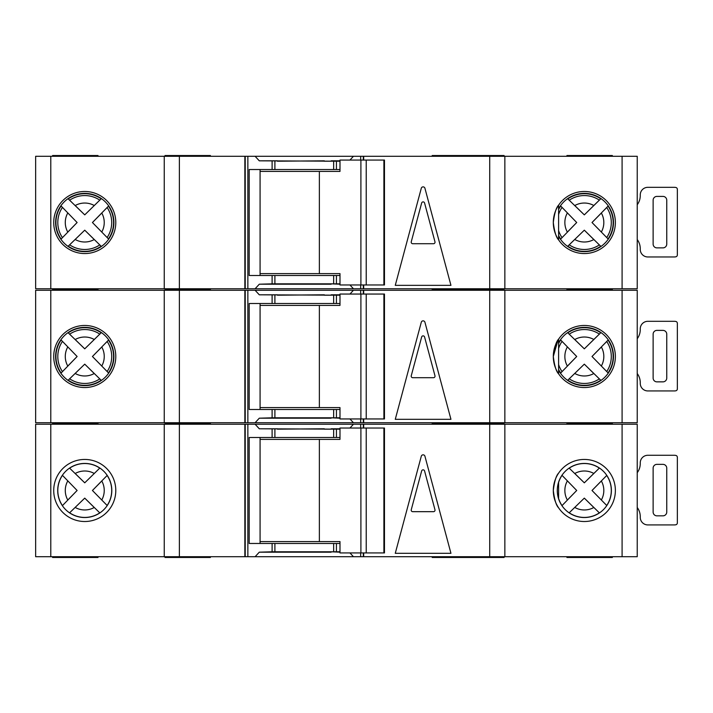 <?xml version="1.0" encoding="UTF-8"?>
<svg xmlns="http://www.w3.org/2000/svg" width="713" height="713" viewBox="0 0 713 713"><rect width="100%" height="100%" fill="white"/><g stroke="black" fill="none" stroke-linecap="round" stroke-linejoin="round"><path stroke-width="1.07" d="M383.897 552.932L383.897 428.032L384.467 428.032L384.467 552.932L366.224 552.932L366.224 428.032L339.994 428.032L339.994 439.386L260.076 439.386M366.224 552.932L360.903 552.932L360.903 428.032M360.903 552.932L339.994 552.932L339.994 541.577L319.362 541.577L319.362 439.386M319.362 541.577L260.076 541.577M383.897 428.032L366.224 428.032M584.339 463.432A27.049 27.049 0 0 0 557.29 490.482A27.049 27.049 0 0 0 584.339 517.531A27.049 27.049 0 0 0 611.389 490.482A27.049 27.049 0 0 0 584.339 463.432M637.235 472.683A15.142 15.142 0 0 0 640.256 463.61L640.256 462.853A7.567 7.567 0 0 1 647.823 455.277L674.32 455.277A7.567 7.567 0 0 1 675.835 455.438A1.889 1.889 0 0 1 677.35 457.291L677.35 522.914A1.889 1.889 0 0 1 675.835 524.768A7.567 7.567 0 0 1 674.32 524.92L647.823 524.92A7.567 7.567 0 0 1 640.256 517.353L640.256 516.595A15.142 15.142 0 0 0 637.235 507.513M662.965 515.838L656.914 515.838A3.788 3.788 0 0 1 653.126 512.05L653.126 468.147A3.788 3.788 0 0 1 656.914 464.368L662.965 464.368A3.788 3.788 0 0 1 666.753 468.147L666.753 512.05A3.788 3.788 0 0 1 662.965 515.838M84.758 463.432A27.049 27.049 0 0 0 57.708 490.482A27.049 27.049 0 0 0 84.758 517.531A27.049 27.049 0 0 0 111.807 490.482A27.049 27.049 0 0 0 84.758 463.432M569.143 512.852L584.321 498.129L599.357 512.861A26.951 26.951 0 0 1 569.215 512.79L584.321 498.129L593.822 507.496A19.483 19.483 0 0 1 574.776 507.451M69.553 512.852L84.74 498.129L99.775 512.861A26.951 26.951 0 0 1 69.633 512.79L84.74 498.129L94.232 507.496A19.483 19.483 0 0 1 75.195 507.451M504.1 556.71L504.1 557.468L432.194 557.468L432.194 556.71M504.1 424.244L504.1 423.486L432.194 423.486L432.194 422.729M432.194 424.244L432.194 423.486L458.691 423.486L458.691 422.729M612.351 556.71L612.351 557.468L566.933 557.468L566.933 556.71M566.933 424.244L566.933 422.729M210.406 556.71L210.406 557.468L164.997 557.468L164.997 556.71M210.406 424.244L210.406 423.486L164.997 423.486L164.997 422.729M164.997 424.244L164.997 423.486L210.406 423.486L210.406 422.729M458.691 557.468L458.691 556.71M458.691 424.244L458.691 423.486L504.1 423.486L504.1 422.729M84.758 521.515A31.033 31.033 0 0 1 53.725 490.482A31.033 31.033 0 0 1 84.758 459.448A31.033 31.033 0 0 1 115.791 490.482A31.033 31.033 0 0 1 84.758 521.515L84.758 521.515M553.306 490.482C554.429 481.302 556.193 475.518 558.6 473.138C556.211 475.491 554.447 481.257 553.306 490.446C554.411 499.617 556.176 505.41 558.6 507.825C556.211 505.49 554.447 499.706 553.306 490.482L553.841 484.733M558.6 507.825L557.878 506.693M584.339 521.515A31.033 31.033 0 0 1 553.306 490.482A31.033 31.033 0 0 1 584.339 459.448A31.033 31.033 0 0 1 615.372 490.482A31.033 31.033 0 0 1 584.339 521.515M331.144 551.791L339.994 552.174M622.092 556.71L622.092 424.244L637.235 424.244L637.235 556.71L255.111 556.71L259.291 552.174L331.144 552.174M331.144 429.164L324.326 429.164M324.326 428.789L277.402 429.164M255.111 556.71L247.866 556.71L247.866 424.244L50.792 424.244L50.792 556.71L35.65 556.71L35.65 424.244L50.792 424.244M50.792 556.71L247.866 556.71M622.092 424.244L353.434 424.244L349.949 428.032M277.402 428.789L259.291 428.789L255.111 424.244L247.866 424.244M255.111 424.244L353.434 424.244M107.208 505.562L92.432 490.482L107.137 475.464A26.951 26.951 0 0 1 107.137 505.49L92.432 490.482L101.781 480.999A19.483 19.483 0 0 1 101.781 499.956M105.497 477.166L106.424 476.213M106.647 475.981L107.102 475.509M98.073 511.221L99.027 512.148M99.259 512.371L99.731 512.825M62.379 475.277L77.12 490.482L62.45 505.606A26.951 26.951 0 0 1 62.45 475.348L77.12 490.482L67.788 500.045A19.483 19.483 0 0 1 67.788 480.918M64.081 503.895L63.163 504.857M62.94 505.089L62.486 505.562M99.847 468.022L84.74 482.826L69.553 468.102M71.336 469.805L70.382 468.887M70.141 468.664L69.669 468.209M69.633 468.174A26.951 26.951 0 0 1 99.775 468.093L84.74 482.826L75.195 473.503A19.483 19.483 0 0 1 94.232 473.459M593.822 473.459L584.321 482.826L569.215 468.174A26.951 26.951 0 0 1 599.357 468.093L593.822 473.459A19.483 19.483 0 0 0 574.776 473.503L584.321 482.826L599.428 468.022M606.79 505.562L592.013 490.482L606.727 475.464A26.951 26.951 0 0 1 606.727 505.49L592.013 490.482L601.362 480.999A19.483 19.483 0 0 1 601.362 499.956M605.087 477.166L606.005 476.213M606.228 475.981L606.683 475.509M597.654 511.221L598.608 512.148M598.84 512.371L599.312 512.825M561.96 475.277L576.71 490.482L562.031 505.606A26.951 26.951 0 0 1 558.6 498.485M563.662 503.895L562.744 504.857M562.521 505.089L562.076 505.562M558.6 482.469A26.951 26.951 0 0 1 562.031 475.348L576.71 490.482L567.37 500.045A19.483 19.483 0 0 1 567.37 480.918M570.926 469.805L569.963 468.887M569.732 468.664L569.25 468.209M421.285 456.24A1.889 1.889 0 0 1 424.939 456.24L450.946 553.306L395.269 553.306L421.285 456.24M363.692 556.71L363.692 552.932M363.692 428.032L363.692 424.244M349.949 552.932L353.434 556.71M339.994 429.164L259.291 428.789M339.994 437.497L333.648 437.497L333.648 429.164M339.994 551.791L333.648 551.791L333.648 543.466L339.994 543.466M259.291 552.174L272.108 551.791L272.108 543.466L333.648 543.466M333.648 437.497L249.185 437.497L249.185 543.466L272.108 543.466M333.648 551.791L272.108 551.791M245.227 556.71L245.227 424.244M244.853 556.71L244.853 424.244M164.24 556.71L164.24 424.244M504.857 556.71L504.857 424.244M363.309 556.71L363.309 552.932M363.309 428.032L363.309 424.244M260.076 437.497L260.076 543.466M52.584 424.244L52.584 422.729M98.002 424.244L98.002 423.486L52.584 423.486L98.002 423.486L98.002 422.729M98.002 556.71L98.002 557.468L52.584 557.468L52.584 556.71M612.351 424.244L612.351 423.486L566.933 423.486L612.351 423.486L612.351 422.729M339.994 428.789L331.144 428.789M411.249 509.768A1.515 1.515 0 0 0 412.711 511.676L433.513 511.676A1.515 1.515 0 0 0 434.975 509.768L424.574 470.954A1.515 1.515 0 0 0 421.65 470.954L411.249 509.768M637.235 338.711A15.142 15.142 0 0 0 640.256 329.629L640.256 328.871A7.567 7.567 0 0 1 647.823 321.305L674.32 321.305A7.567 7.567 0 0 1 675.835 321.456A1.889 1.889 0 0 1 677.35 323.31L677.35 388.933A1.889 1.889 0 0 1 675.835 390.786A7.567 7.567 0 0 1 674.32 390.938L647.823 390.938A7.567 7.567 0 0 1 640.256 383.371L640.256 382.614A15.142 15.142 0 0 0 637.235 373.532M662.965 381.856L656.914 381.856A3.788 3.788 0 0 1 653.126 378.077L653.126 334.174A3.788 3.788 0 0 1 656.914 330.386L662.965 330.386A3.788 3.788 0 0 1 666.753 334.174L666.753 378.077A3.788 3.788 0 0 1 662.965 381.856M637.235 204.729A15.142 15.142 0 0 0 640.256 195.647L640.256 194.89A7.567 7.567 0 0 1 647.823 187.323L674.32 187.323A7.567 7.567 0 0 1 675.835 187.474A1.889 1.889 0 0 1 677.35 189.328L677.35 254.951A1.889 1.889 0 0 1 675.835 256.805A7.567 7.567 0 0 1 674.32 256.965L647.823 256.965A7.567 7.567 0 0 1 640.256 249.39L640.256 248.632A15.142 15.142 0 0 0 637.235 239.559M662.965 247.874L656.914 247.874A3.788 3.788 0 0 1 653.126 244.096L653.126 200.193A3.788 3.788 0 0 1 656.914 196.405L662.965 196.405A3.788 3.788 0 0 1 666.753 200.193L666.753 244.096A3.788 3.788 0 0 1 662.965 247.874M383.897 418.95L383.897 294.05L384.467 294.05L384.467 418.95L366.224 418.95L366.224 294.05L339.994 294.05L339.994 305.405L260.076 305.405M366.224 418.95L360.903 418.95L360.903 294.05M360.903 418.95L339.994 418.95L339.994 407.595L319.362 407.595L319.362 305.405M319.362 407.595L260.076 407.595M383.897 294.05L366.224 294.05M383.897 284.968L383.897 160.069L384.467 160.069L384.467 284.968L366.224 284.968L366.224 160.069L339.994 160.069L339.994 171.423L260.076 171.423M366.224 284.968L360.903 284.968L360.903 160.069M360.903 284.968L339.994 284.968L339.994 273.614L319.362 273.614L319.362 171.423M319.362 273.614L260.076 273.614M383.897 160.069L366.224 160.069M99.775 378.888L101.148 380.207A28.823 28.823 0 0 1 68.243 380.127L84.74 364.156L99.775 378.888A26.951 26.951 0 0 1 69.633 378.808L84.74 364.156L94.232 373.523A19.483 19.483 0 0 1 75.195 373.469M599.357 378.888L600.729 380.207A28.823 28.823 0 0 1 567.833 380.127L584.321 364.156L599.357 378.888A26.951 26.951 0 0 1 569.215 378.808L584.321 364.156L593.822 373.523A19.483 19.483 0 0 1 574.776 373.469M504.1 290.271L504.1 289.514L432.194 289.514L432.194 288.756M432.194 290.271L432.194 289.514L458.691 289.514L458.691 288.756M566.933 290.271L566.933 288.756M210.406 290.271L210.406 289.514L164.997 289.514L164.997 288.756M164.997 290.271L164.997 289.514L210.406 289.514L210.406 288.756M458.691 290.271L458.691 289.514L504.1 289.514L504.1 288.756M84.758 387.533A31.033 31.033 0 0 1 53.725 356.5A31.033 31.033 0 0 1 84.758 325.467A31.033 31.033 0 0 1 115.791 356.5A31.033 31.033 0 0 1 84.758 387.533L84.758 387.533M553.306 356.5C554.429 347.32 556.193 341.545 558.6 339.156C556.211 341.509 554.447 347.276 553.306 356.464C554.411 365.635 556.176 371.428 558.6 373.844C556.211 371.509 554.447 365.724 553.306 356.5L557.994 340.092M558.6 339.156L558.6 373.844L557.459 372.017M584.339 387.533A31.033 31.033 0 0 1 553.306 356.5A31.033 31.033 0 0 1 584.339 325.467A31.033 31.033 0 0 1 615.372 356.5A31.033 31.033 0 0 1 584.339 387.533M331.144 417.809L339.994 418.192M622.092 422.729L622.092 290.271L637.235 290.271L637.235 422.729L255.111 422.729L259.291 418.192L331.144 418.192M331.144 295.191L324.326 295.191M324.326 294.808L277.402 295.191M255.111 422.729L247.866 422.729L247.866 290.271L50.792 290.271L50.792 422.729L35.65 422.729L35.65 290.271L50.792 290.271M50.792 422.729L247.866 422.729M622.092 290.271L353.434 290.271L349.949 294.05M277.402 294.808L259.291 294.808L255.111 290.271L247.866 290.271M255.111 290.271L353.434 290.271M107.137 341.482A26.951 26.951 0 0 1 107.137 371.518L92.432 356.5L108.465 340.11A28.823 28.823 0 0 1 108.465 372.89L92.432 356.5L101.781 347.017A19.483 19.483 0 0 1 101.781 365.983M105.497 343.185L106.424 342.231M106.647 341.999L107.102 341.527M98.073 377.239L99.027 378.166M99.259 378.389L99.731 378.844M62.45 371.625A26.951 26.951 0 0 1 62.45 341.375L77.12 356.5L61.131 373.006A28.823 28.823 0 0 1 61.131 339.994L77.12 356.5L67.788 366.063A19.483 19.483 0 0 1 67.788 346.937M64.081 369.922L63.163 370.876M62.94 371.116L62.486 371.589M68.243 332.873L69.633 334.192A26.951 26.951 0 0 1 99.775 334.112L84.74 348.844L68.243 332.873A28.823 28.823 0 0 1 101.148 332.793L84.74 348.844L75.195 339.531A19.483 19.483 0 0 1 94.232 339.477M71.336 335.823L70.382 334.905M70.141 334.682L69.669 334.228M593.822 339.477L584.321 348.844L567.833 332.873A28.823 28.823 0 0 1 600.729 332.793L593.822 339.477A19.483 19.483 0 0 0 574.776 339.531L584.321 348.844L599.357 334.112A26.951 26.951 0 0 0 569.215 334.192M606.727 341.482A26.951 26.951 0 0 1 606.727 371.518L592.013 356.5L608.046 340.11A28.823 28.823 0 0 1 608.046 372.89L592.013 356.5L601.362 347.017A19.483 19.483 0 0 1 601.362 365.983M605.087 343.185L606.005 342.231M606.228 341.999L606.683 341.527M597.654 377.239L598.608 378.166M598.84 378.389L599.312 378.844M558.6 343.523A28.823 28.823 0 0 1 560.721 339.994L576.71 356.5L560.721 373.006A28.823 28.823 0 0 1 558.6 369.477M563.662 369.922L562.744 370.876M562.521 371.116L562.076 371.589M558.6 348.497A26.951 26.951 0 0 1 562.031 341.375L576.71 356.5L567.37 366.063A19.483 19.483 0 0 1 567.37 346.937M570.926 335.823L569.963 334.905M569.732 334.682L569.25 334.228M421.285 322.258A1.889 1.889 0 0 1 424.939 322.258L450.946 419.324L395.269 419.324L421.285 322.258M363.692 422.729L363.692 418.95M363.692 294.05L363.692 290.271M349.949 418.95L353.434 422.729M339.994 295.191L259.291 294.808M339.994 303.515L333.648 303.515L333.648 295.191M339.994 417.809L333.648 417.809L333.648 409.485L339.994 409.485M259.291 418.192L272.108 417.809L272.108 409.485L333.648 409.485M333.648 303.515L249.185 303.515L249.185 409.485L272.108 409.485M333.648 417.809L272.108 417.809M245.227 422.729L245.227 290.271M244.853 422.729L244.853 290.271M164.24 422.729L164.24 290.271M504.857 422.729L504.857 290.271M363.309 422.729L363.309 418.95M363.309 294.05L363.309 290.271M260.076 303.515L260.076 409.485M52.584 290.271L52.584 288.756M98.002 290.271L98.002 289.514L52.584 289.514L98.002 289.514L98.002 288.756M612.351 290.271L612.351 289.514L566.933 289.514L612.351 289.514L612.351 288.756M339.994 294.808L331.144 294.808M411.249 375.787A1.515 1.515 0 0 0 412.711 377.694L433.513 377.694A1.515 1.515 0 0 0 434.975 375.787L424.574 336.982A1.515 1.515 0 0 0 421.65 336.982L411.249 375.787M99.775 244.907L101.148 246.226A28.823 28.823 0 0 1 68.243 246.145L84.74 230.174L99.775 244.907A26.951 26.951 0 0 1 69.633 244.826L84.74 230.174L94.232 239.541A19.483 19.483 0 0 1 75.195 239.497M599.357 244.907L600.729 246.226A28.823 28.823 0 0 1 567.833 246.145L584.321 230.174L599.357 244.907A26.951 26.951 0 0 1 569.215 244.826L584.321 230.174L593.822 239.541A19.483 19.483 0 0 1 574.776 239.497M504.1 156.29L504.1 155.532L432.194 155.532L432.194 156.29M566.933 156.29L566.933 155.532L612.351 155.532L612.351 156.29M210.406 156.29L210.406 155.532L164.997 155.532L164.997 156.29M458.691 156.29L458.691 155.532M84.758 253.552A31.033 31.033 0 0 1 53.725 222.518A31.033 31.033 0 0 1 84.758 191.485A31.033 31.033 0 0 1 115.791 222.518A31.033 31.033 0 0 1 84.758 253.552L84.758 253.552M553.306 222.483C554.411 231.663 556.176 237.456 558.6 239.862C556.211 237.527 554.447 231.752 553.306 222.518C554.429 213.347 556.193 207.563 558.6 205.175C556.211 207.528 554.447 213.303 553.306 222.483C554.429 213.347 556.193 207.563 558.6 205.175C556.211 207.528 554.447 213.303 553.306 222.483M558.6 205.175L558.6 239.862L557.459 238.035M584.339 253.552A31.033 31.033 0 0 1 553.306 222.518A31.033 31.033 0 0 1 584.339 191.485A31.033 31.033 0 0 1 615.372 222.518A31.033 31.033 0 0 1 584.339 253.552M331.144 283.836L339.994 284.211M622.092 288.756L622.092 156.29L637.235 156.29L637.235 288.756L255.111 288.756L259.291 284.211L331.144 284.211M331.144 161.209L324.326 161.209M324.326 160.826L277.402 161.209M255.111 288.756L247.866 288.756L247.866 156.29L50.792 156.29L50.792 288.756L35.65 288.756L35.65 156.29L50.792 156.29M50.792 288.756L247.866 288.756M622.092 156.29L353.434 156.29L349.949 160.069M277.402 160.826L259.291 160.826L255.111 156.29L247.866 156.29M255.111 156.29L353.434 156.29M107.137 207.51A26.951 26.951 0 0 1 107.137 237.536L92.432 222.518L108.465 206.128A28.823 28.823 0 0 1 108.465 238.908L92.432 222.518L101.781 213.044A19.483 19.483 0 0 1 101.781 232.001M105.497 209.203L106.424 208.249M106.647 208.018L107.102 207.545M98.073 243.267L99.027 244.185M99.259 244.407L99.731 244.862M62.45 237.652A26.951 26.951 0 0 1 62.45 207.394L77.12 222.518L61.131 239.033A28.823 28.823 0 0 1 61.131 206.012L77.12 222.518L67.788 232.081A19.483 19.483 0 0 1 67.788 212.955M64.081 235.941L63.163 236.894M62.94 237.135L62.486 237.607M68.243 198.9L69.633 200.21A26.951 26.951 0 0 1 99.775 200.139L84.74 214.871L68.243 198.9A28.823 28.823 0 0 1 101.148 198.811L84.74 214.871L75.195 205.549A19.483 19.483 0 0 1 94.232 205.504M71.336 201.841L70.382 200.932M70.141 200.701L69.669 200.255M593.822 205.504L584.321 214.871L567.833 198.9A28.823 28.823 0 0 1 600.729 198.811L593.822 205.504A19.483 19.483 0 0 0 574.776 205.549L584.321 214.871L599.357 200.139A26.951 26.951 0 0 0 569.215 200.21M606.727 207.51A26.951 26.951 0 0 1 606.727 237.536L592.013 222.518L608.046 206.128A28.823 28.823 0 0 1 608.046 238.908L592.013 222.518L601.362 213.044A19.483 19.483 0 0 1 601.362 232.001M605.087 209.203L606.005 208.249M606.228 208.018L606.683 207.545M597.654 243.267L598.608 244.185M598.84 244.407L599.312 244.862M558.6 209.551A28.823 28.823 0 0 1 560.721 206.012L576.71 222.518L560.721 239.033A28.823 28.823 0 0 1 558.6 235.495M563.662 235.941L562.744 236.894M562.521 237.135L562.076 237.607M558.6 214.515A26.951 26.951 0 0 1 562.031 207.394L576.71 222.518L567.37 232.081A19.483 19.483 0 0 1 567.37 212.955M570.926 201.841L569.963 200.932M569.732 200.701L569.25 200.255M421.285 188.277A1.889 1.889 0 0 1 424.939 188.277L450.946 285.352L395.269 285.352L421.285 188.277M363.692 288.756L363.692 284.968M363.692 160.069L363.692 156.29M349.949 284.968L353.434 288.756M339.994 161.209L259.291 160.826M339.994 169.534L333.648 169.534L333.648 161.209M339.994 283.836L333.648 283.836L333.648 275.503L339.994 275.503M259.291 284.211L272.108 283.836L272.108 275.503L333.648 275.503M333.648 169.534L249.185 169.534L249.185 275.503L272.108 275.503M333.648 283.836L272.108 283.836M245.227 288.756L245.227 156.29M244.853 288.756L244.853 156.29M164.24 288.756L164.24 156.29M504.857 288.756L504.857 156.29M363.309 288.756L363.309 284.968M363.309 160.069L363.309 156.29M260.076 169.534L260.076 275.503M52.584 156.29L52.584 155.532L98.002 155.532L98.002 156.29M339.994 160.826L331.144 160.826M411.249 241.814A1.515 1.515 0 0 0 412.711 243.712L433.513 243.712A1.515 1.515 0 0 0 434.975 241.814L424.574 203A1.515 1.515 0 0 0 421.65 203L411.249 241.814M489.724 556.71L489.724 424.244M360.671 556.71L360.671 552.932M360.671 428.032L360.671 424.244M336.429 437.497L336.429 429.164M336.429 551.791L336.429 543.466M272.108 437.497L272.108 429.164M274.897 551.791L274.897 543.466M274.897 437.497L274.897 429.164M179.373 556.71L179.373 424.244M558.6 370.172A29.144 29.144 0 0 0 613.483 356.5A29.144 29.144 0 0 0 558.6 342.828M84.758 385.644A29.144 29.144 0 0 0 113.902 356.5A29.144 29.144 0 0 0 84.758 327.356A29.144 29.144 0 0 0 55.614 356.5A29.144 29.144 0 0 0 84.758 385.644M489.724 422.729L489.724 290.271M360.671 422.729L360.671 418.95M360.671 294.05L360.671 290.271M336.429 303.515L336.429 295.191M336.429 417.809L336.429 409.485M272.108 303.515L272.108 295.191M274.897 417.809L274.897 409.485M274.897 303.515L274.897 295.191M179.373 422.729L179.373 290.271M558.6 364.503A26.951 26.951 0 0 0 562.031 371.625M558.6 236.19A29.144 29.144 0 0 0 613.483 222.518A29.144 29.144 0 0 0 558.6 208.847M84.758 251.662A29.144 29.144 0 0 0 113.902 222.518A29.144 29.144 0 0 0 84.758 193.375A29.144 29.144 0 0 0 55.614 222.518A29.144 29.144 0 0 0 84.758 251.662M489.724 288.756L489.724 156.29M360.671 288.756L360.671 284.968M360.671 160.069L360.671 156.29M336.429 169.534L336.429 161.209M336.429 283.836L336.429 275.503M272.108 169.534L272.108 161.209M274.897 283.836L274.897 275.503M274.897 169.534L274.897 161.209M179.373 288.756L179.373 156.29M558.6 230.531A26.951 26.951 0 0 0 562.031 237.652M558.6 498.806L558.6 482.148"/></g></svg>
